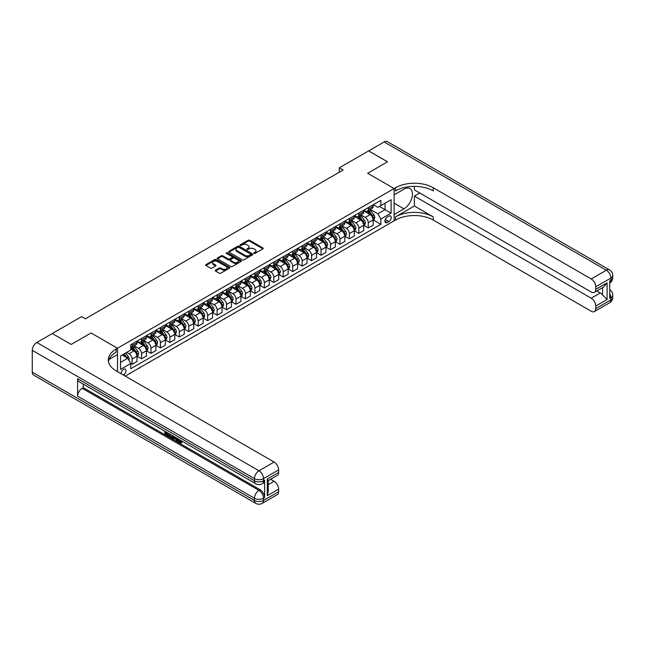 <?xml version="1.0" encoding="UTF-8"?>
<svg xmlns="http://www.w3.org/2000/svg" width="645" height="645" viewBox="0 0 645 645"><rect width="100%" height="100%" fill="white"/><g stroke="black" fill="none" stroke-linecap="round" stroke-linejoin="round"><path stroke-width="0.97" d="M254.017 253.396A0.734 0.427 0 0 0 255.057 253.396L262.934 248.841A1.048 0.605 0 0 0 263.241 248.414A1.048 0.605 0 0 0 262.934 247.986L249.583 240.279A1.048 0.605 0 0 0 248.099 240.279L240.214 244.826A0.734 0.427 0 0 0 241.254 245.431L242.278 244.842A3.354 1.935 0 0 1 247.027 244.842L248.14 245.479A3.354 1.935 0 0 1 249.123 246.85A3.354 1.935 0 0 1 248.14 248.22L247.116 248.817A0.734 0.427 0 0 0 248.156 249.413L249.172 248.825A3.354 1.935 0 0 1 253.92 248.825L255.033 249.47A3.354 1.935 0 0 1 256.017 250.841A3.354 1.935 0 0 1 255.033 252.211L254.017 252.8A0.734 0.427 0 0 0 254.017 253.396L254.017 252.8M123.308 374.987A3.419 1.975 120 0 0 123.55 374.858A3.419 1.975 120 0 0 125.783 371.851A3.419 1.975 120 0 0 125.259 369.109A3.419 1.975 120 0 0 123.55 369.279A3.419 1.975 120 0 0 121.139 373.737M215.535 270.174A1.048 0.605 0 0 0 215.228 270.602A1.048 0.605 0 0 0 215.535 271.029L219.276 273.198A1.048 0.605 0 0 0 220.759 273.198L229.515 268.143A1.048 0.605 0 0 0 229.822 267.715A1.048 0.605 0 0 0 229.515 267.28L216.164 259.572A1.048 0.605 0 0 0 214.68 259.572L205.924 264.627A1.048 0.605 0 0 0 205.618 265.055A1.048 0.605 0 0 0 205.924 265.482L210.447 268.094A1.048 0.605 0 0 0 211.931 268.094L215.68 265.933A1.048 0.605 0 0 0 215.986 265.506A1.048 0.605 0 0 0 215.68 265.079L213.439 263.781A2.806 1.621 0 0 1 212.616 262.636A2.806 1.621 0 0 1 214.35 261.136A2.806 1.621 0 0 1 217.405 261.491L226.193 266.562A2.806 1.621 0 0 1 227.016 267.715A2.806 1.621 0 0 1 225.282 269.207A2.806 1.621 0 0 1 222.227 268.86L220.759 268.014A1.048 0.605 0 0 0 219.276 268.014L215.535 270.174L215.535 271.029L219.276 268.884L219.276 268.014M32.25 372.157L254.444 500.439A6.41 3.701 120 0 0 255.775 503.374L33.58 375.092A6.41 3.701 -60 0 1 32.25 372.157L32.25 350.34A6.41 3.701 -60 0 1 36.781 342.487L52.277 333.538L71.176 344.446L91.05 332.973L71.208 344.43L52.318 333.562M52.318 333.521L81.601 316.606L85.382 318.791L343.1 169.998L339.318 167.813L368.609 150.906L387.5 161.814L367.666 173.271L394.119 188.542L117.503 348.244L91.05 332.973L117.503 348.244L116.14 349.026A26.719 15.424 0 0 0 108.312 359.934A26.719 15.424 0 0 0 116.14 370.843L274.101 462.046A6.41 3.701 60 0 1 278.632 469.899L263.515 478.622L263.515 480.807L264.652 480.154A6.41 3.701 60 0 1 263.321 483.089L262.192 483.742A6.41 3.701 -120 0 0 263.515 480.807A6.41 3.701 0 0 1 254.444 480.807L254.444 478.622L32.25 350.34M242.351 259.87A1.048 0.605 0 0 0 243.834 259.87L252.59 254.823A1.048 0.605 0 0 0 252.896 254.388A1.048 0.605 0 0 0 252.59 253.961L239.231 246.253A1.048 0.605 0 0 0 237.747 246.253L228.999 251.308A1.048 0.605 0 0 0 228.693 251.735A1.048 0.605 0 0 0 228.999 252.163L242.351 259.87M226.734 253.558A0.734 0.427 0 0 1 227.475 253.654L227.475 252.784L241.053 260.62A1.048 0.605 0 0 1 241.359 261.048A1.048 0.605 0 0 1 241.053 261.483L232.297 266.53A1.048 0.605 0 0 1 230.813 266.53L217.462 258.822L217.462 257.968A1.048 0.605 0 0 0 217.155 258.395A1.048 0.605 0 0 0 217.462 258.822M217.462 257.968L221.211 255.807A1.048 0.605 0 0 1 222.694 255.807L228.104 258.935A1.048 0.605 0 0 0 229.588 258.935L232.079 257.5A1.048 0.605 0 0 0 232.385 257.065A1.048 0.605 0 0 0 232.079 256.637L226.435 253.388A0.734 0.427 0 0 1 227.475 252.784M388.903 216.164L387.234 217.123A3.314 1.911 120 0 0 385.073 220.042A3.314 1.911 120 0 0 385.581 222.694A3.314 1.911 120 0 0 387.234 222.533L388.903 221.574A3.314 1.911 120 0 0 391.064 218.655A3.314 1.911 120 0 0 390.556 216.002A3.314 1.911 120 0 0 388.903 216.164M117.503 371.633L117.503 348.244L117.503 354.573L109.07 359.442M125.211 376.083L395.474 220.05A26.719 15.424 180 0 1 433.263 220.05L591.223 311.245A6.41 3.701 -120 0 0 594.432 311.559A6.41 3.701 -120 0 0 595.754 308.624L610.871 299.901L610.871 297.716L609.735 298.369L609.735 280.914L610.871 280.261L610.871 278.084L595.754 286.807L595.754 289.379L607.09 282.833L607.09 299.506L602.559 294.967L602.559 287.622M368.642 150.89L387.54 161.798L367.666 173.271L394.119 188.542L394.119 220.832L394.119 214.503L403.939 208.835A12.021 6.942 120 0 0 411.792 198.241A12.021 6.942 120 0 0 409.954 188.598A12.021 6.942 120 0 0 403.939 189.195L394.119 194.871L394.119 188.542L395.474 187.76A26.719 15.424 180 0 1 433.263 187.76L591.223 278.954L606.34 270.223L384.138 141.94L368.642 150.93M373.294 204.707L377.865 207.351L380.889 205.602L380.889 200.321L130.725 344.753L130.725 350.033L120.526 355.927L120.526 369.367L130.725 363.474L130.725 368.755L380.889 224.323L380.889 219.042L377.865 213.809L370.351 209.472M380.889 205.602L391.096 199.716L391.096 213.156L380.889 219.042M339.318 167.813L339.318 172.183M379.454 206.432L385.049 209.665L385.049 203.207L391.096 199.716M377.865 213.809L385.049 209.665L391.096 213.156M120.526 362.385L127.702 358.233L122.115 355.008M130.725 363.514L132.088 364.304L132.088 359.023A4.273 2.467 -120 0 0 129.065 353.783L126.646 352.388M132.088 364.304L136.998 361.466L136.998 356.185A4.273 2.467 -120 0 0 133.975 350.953L130.725 349.074M137.111 356.298L141.537 358.846L141.537 353.565A4.273 2.467 -120 0 0 138.514 348.332L134.168 345.825M141.537 358.846L146.447 356.008L146.447 350.735A4.273 2.467 -120 0 0 143.424 345.494L136.998 341.786M146.56 350.84L150.978 353.396L150.978 348.115A4.273 2.467 -120 0 0 147.963 342.874L143.617 340.375M150.978 353.396L155.897 350.558L155.897 345.277A4.273 2.467 -120 0 0 152.873 340.044L146.447 336.335M156.009 345.389L160.428 347.937L160.428 342.656A4.273 2.467 -120 0 0 157.404 337.424L153.067 334.916M160.428 347.937L165.346 345.099L165.346 339.826A4.273 2.467 -120 0 0 162.322 334.586L155.897 330.877M165.459 339.931L169.877 342.487L169.877 337.206A4.273 2.467 -120 0 0 166.853 331.965L162.516 329.466M169.877 342.487L174.787 339.649L174.787 334.368A4.273 2.467 -120 0 0 171.763 329.135L165.346 325.427M174.9 334.481L179.326 337.029L179.326 331.748A4.273 2.467 -120 0 0 176.303 326.515L171.957 324.008M179.326 337.029L184.236 334.191L184.236 328.918A4.273 2.467 -120 0 0 181.213 323.677L174.787 319.968M184.349 329.023L188.767 331.578L188.767 326.297A4.273 2.467 -120 0 0 185.752 321.057L181.406 318.557M188.767 331.578L193.685 328.74L193.685 323.459A4.273 2.467 -120 0 0 190.662 318.227L184.236 314.518M193.798 323.572L198.217 326.12L198.217 320.839A4.273 2.467 -120 0 0 195.193 315.607L190.856 313.099M198.217 326.12L203.135 323.282L203.135 318.009A4.273 2.467 -120 0 0 200.111 312.769L193.685 309.06M203.248 318.114L207.666 320.67L207.666 315.389A4.273 2.467 -120 0 0 204.642 310.148L200.305 307.649M207.666 320.67L212.576 317.832L212.576 312.551A4.273 2.467 -120 0 0 209.552 307.318L203.135 303.61M212.689 312.664L217.115 315.212L217.115 309.931A4.273 2.467 -120 0 0 214.092 304.698L209.746 302.191M217.115 315.212L222.025 312.373L222.025 307.101A4.273 2.467 -120 0 0 219.002 301.86L212.576 298.151M222.138 307.205L226.556 309.761L226.556 304.48A4.273 2.467 -120 0 0 223.533 299.24L219.195 296.74M226.556 309.761L231.474 306.923L231.474 301.642A4.273 2.467 -120 0 0 228.451 296.41L222.025 292.701M231.587 301.755L236.006 304.303L236.006 299.022A4.273 2.467 -120 0 0 232.982 293.789L228.644 291.282M236.006 304.303L240.924 301.465L240.924 296.192A4.273 2.467 -120 0 0 237.9 290.951L231.474 287.243M241.036 296.297L245.455 298.853L245.455 293.572A4.273 2.467 -120 0 0 242.431 288.331L238.094 285.832M245.455 298.853L250.365 296.015L250.365 290.734A4.273 2.467 -120 0 0 247.341 285.501L240.924 281.792M250.478 290.847L254.904 293.394L254.904 288.113A4.273 2.467 -120 0 0 251.881 282.881L247.535 280.373M254.904 293.394L259.814 290.556L259.814 285.284A4.273 2.467 -120 0 0 256.791 280.043L250.365 276.334M259.927 285.388L264.345 287.944L264.345 282.663A4.273 2.467 -120 0 0 261.322 277.423L256.984 274.923M264.345 287.944L269.263 285.106L269.263 279.825A4.273 2.467 -120 0 0 266.24 274.593L259.814 270.884M269.376 279.938L273.794 282.486L273.794 277.205A4.273 2.467 -120 0 0 270.771 271.972L266.433 269.465M273.794 282.486L278.704 279.648L278.704 274.375A4.273 2.467 -120 0 0 275.689 269.134L269.263 265.426M278.825 274.48L283.244 277.036L283.244 271.755A4.273 2.467 -120 0 0 280.22 266.514L275.883 264.015M283.244 277.036L288.154 274.198L288.154 268.917A4.273 2.467 -120 0 0 285.13 263.684L278.704 259.975M288.267 269.029L292.693 271.577L292.693 266.296A4.273 2.467 -120 0 0 289.669 261.064L285.324 258.556M292.693 271.577L297.603 268.739L297.603 263.466A4.273 2.467 -120 0 0 294.58 258.226L288.154 254.517M297.716 263.571L302.134 266.127L302.134 260.846A4.273 2.467 -120 0 0 299.111 255.605L294.773 253.106M302.134 266.127L307.052 263.289L307.052 258.008A4.273 2.467 -120 0 0 304.029 252.775L297.603 249.067M307.165 258.121L311.583 260.669L311.583 255.388A4.273 2.467 -120 0 0 308.56 250.155L304.222 247.648M311.583 260.669L316.493 257.831L316.493 252.558A4.273 2.467 -120 0 0 313.478 247.317L307.052 243.608M316.614 252.663L321.033 255.218L321.033 249.938A4.273 2.467 -120 0 0 318.009 244.697L313.672 242.197M321.033 255.218L325.943 252.38L325.943 247.1A4.273 2.467 -120 0 0 322.919 241.867L316.493 238.158M326.056 247.212L330.482 249.76L330.482 244.479A4.273 2.467 -120 0 0 327.458 239.247L323.113 236.739M330.482 249.76L335.392 246.922L335.392 241.649A4.273 2.467 -120 0 0 332.369 236.409L325.943 232.7M335.505 241.754L339.923 244.31L339.923 239.029A4.273 2.467 -120 0 0 336.9 233.788L332.562 231.289M339.923 244.31L344.841 241.472L344.841 236.191A4.273 2.467 -120 0 0 341.818 230.958L335.392 227.25M344.954 236.304L349.372 238.852L349.372 233.571A4.273 2.467 -120 0 0 346.349 228.338L342.011 225.831M349.372 238.852L354.282 236.014L354.282 230.741A4.273 2.467 -120 0 0 351.259 225.5L344.841 221.791M354.395 230.845L358.822 233.401L358.822 228.12A4.273 2.467 -120 0 0 355.798 222.88L351.461 220.38M358.822 233.401L363.732 230.563L363.732 225.282A4.273 2.467 -120 0 0 360.708 220.05L354.282 216.341M363.844 225.395L368.271 227.943L368.271 222.662A4.273 2.467 -120 0 0 365.247 217.43L360.902 214.922M368.271 227.943L373.181 225.105L373.181 219.832A4.273 2.467 -120 0 0 370.157 214.592L363.732 210.883M363.844 210.165L365.247 210.971A4.273 2.467 -120 0 0 367.384 211.181A4.273 2.467 -120 0 0 368.271 209.222L368.271 207.609M354.395 215.615L355.798 216.422A4.273 2.467 -120 0 0 357.935 216.639A4.273 2.467 -120 0 0 358.822 214.68L358.822 213.068M344.954 221.074L346.349 221.88A4.273 2.467 -120 0 0 348.485 222.09A4.273 2.467 -120 0 0 349.372 220.13L349.372 218.518M335.505 226.524L336.9 227.33A4.273 2.467 -120 0 0 339.044 227.548A4.273 2.467 -120 0 0 339.923 225.589L339.923 223.976M326.056 231.982L327.458 232.789A4.273 2.467 -120 0 0 329.595 232.998A4.273 2.467 -120 0 0 330.482 231.039L330.482 229.427M316.614 237.433L318.009 238.239A4.273 2.467 -120 0 0 320.146 238.457A4.273 2.467 -120 0 0 321.033 236.497L321.033 234.885M307.165 242.891L308.56 243.697A4.273 2.467 -120 0 0 310.697 243.907A4.273 2.467 -120 0 0 311.583 241.948L311.583 240.335M297.716 248.341L299.111 249.147A4.273 2.467 -120 0 0 301.255 249.365A4.273 2.467 -120 0 0 302.134 247.406L302.134 245.793M288.267 253.799L289.669 254.606A4.273 2.467 -120 0 0 291.806 254.815A4.273 2.467 -120 0 0 292.693 252.856L292.693 251.244M278.825 259.25L280.22 260.056A4.273 2.467 -120 0 0 282.357 260.274A4.273 2.467 -120 0 0 283.244 258.314L283.244 256.702M269.376 264.708L270.771 265.514A4.273 2.467 -120 0 0 272.908 265.724A4.273 2.467 -120 0 0 273.794 263.765L273.794 262.152M259.927 270.158L261.322 270.964A4.273 2.467 -120 0 0 263.466 271.182A4.273 2.467 -120 0 0 264.345 269.223L264.345 267.611M250.478 275.617L251.881 276.423A4.273 2.467 -120 0 0 254.017 276.632A4.273 2.467 -120 0 0 254.904 274.673L254.904 273.061M241.036 281.067L242.431 281.873A4.273 2.467 -120 0 0 244.568 282.091A4.273 2.467 -120 0 0 245.455 280.132L245.455 278.519M231.587 286.525L232.982 287.331A4.273 2.467 -120 0 0 235.119 287.541A4.273 2.467 -120 0 0 236.006 285.582L236.006 283.969M222.138 291.975L223.533 292.782A4.273 2.467 -120 0 0 225.677 292.999A4.273 2.467 -120 0 0 226.556 291.04L226.556 289.428M212.689 297.434L214.092 298.24A4.273 2.467 -120 0 0 216.228 298.45A4.273 2.467 -120 0 0 217.115 296.49L217.115 294.878M203.248 302.884L204.642 303.69A4.273 2.467 -120 0 0 206.779 303.908A4.273 2.467 -120 0 0 207.666 301.949L207.666 300.336M193.798 308.342L195.193 309.149A4.273 2.467 -120 0 0 197.33 309.358A4.273 2.467 -120 0 0 198.217 307.399L198.217 305.786M184.349 313.793L185.752 314.599A4.273 2.467 -120 0 0 187.888 314.816A4.273 2.467 -120 0 0 188.767 312.857L188.767 311.245M174.9 319.251L176.303 320.057A4.273 2.467 -120 0 0 178.439 320.267A4.273 2.467 -120 0 0 179.326 318.308L179.326 316.695M165.459 324.701L166.853 325.507A4.273 2.467 -120 0 0 168.99 325.725A4.273 2.467 -120 0 0 169.877 323.766L169.877 322.153M156.009 330.159L157.404 330.966A4.273 2.467 -120 0 0 159.541 331.175A4.273 2.467 -120 0 0 160.428 329.216L160.428 327.604M146.56 335.61L147.963 336.416A4.273 2.467 -120 0 0 150.1 336.634A4.273 2.467 -120 0 0 150.978 334.674L150.978 333.062M137.111 341.068L138.514 341.874A4.273 2.467 -120 0 0 140.65 342.084A4.273 2.467 -120 0 0 141.537 340.125L141.537 338.512M373.294 219.937L380.889 224.323M367.384 211.181L372.294 208.343A4.273 2.467 -120 0 0 373.181 206.392L373.181 204.771M357.935 216.639L362.845 213.801A4.273 2.467 -120 0 0 363.732 211.842L363.732 210.23M348.485 222.09L353.404 219.252A4.273 2.467 -120 0 0 354.282 217.3L354.282 215.68M339.044 227.548L343.954 224.71A4.273 2.467 -120 0 0 344.841 222.751L344.841 221.138M329.595 232.998L334.505 230.16A4.273 2.467 -120 0 0 335.392 228.209L335.392 226.589M320.146 238.457L325.056 235.619A4.273 2.467 -120 0 0 325.943 233.659L325.943 232.047M310.697 243.907L315.615 241.069A4.273 2.467 -120 0 0 316.493 239.118L316.493 237.497M301.255 249.365L306.165 246.527A4.273 2.467 -120 0 0 307.052 244.568L307.052 242.955M291.806 254.815L296.716 251.977A4.273 2.467 -120 0 0 297.603 250.026L297.603 248.406M282.357 260.274L287.267 257.436A4.273 2.467 -120 0 0 288.154 255.476L288.154 253.864M272.908 265.724L277.826 262.886A4.273 2.467 -120 0 0 278.704 260.935L278.704 259.314M263.466 271.182L268.376 268.344A4.273 2.467 -120 0 0 269.263 266.385L269.263 264.772M254.017 276.632L258.927 273.794A4.273 2.467 -120 0 0 259.814 271.843L259.814 270.223M244.568 282.091L249.478 279.253A4.273 2.467 -120 0 0 250.365 277.294L250.365 275.681M235.119 287.541L240.037 284.703A4.273 2.467 -120 0 0 240.924 282.752L240.924 281.131M225.677 292.999L230.588 290.161A4.273 2.467 -120 0 0 231.474 288.202L231.474 286.59M216.228 298.45L221.138 295.612A4.273 2.467 -120 0 0 222.025 293.66L222.025 292.04M206.779 303.908L211.689 301.07A4.273 2.467 -120 0 0 212.576 299.111L212.576 297.498M197.33 309.358L202.248 306.52A4.273 2.467 -120 0 0 203.135 304.569L203.135 302.948M187.888 314.816L192.799 311.978A4.273 2.467 -120 0 0 193.685 310.019L193.685 308.407M178.439 320.267L183.349 317.429A4.273 2.467 -120 0 0 184.236 315.478L184.236 313.857M168.99 325.725L173.9 322.887A4.273 2.467 -120 0 0 174.787 320.928L174.787 319.315M159.541 331.175L164.459 328.337A4.273 2.467 -120 0 0 165.346 326.386L165.346 324.766M150.1 336.634L155.01 333.796A4.273 2.467 -120 0 0 155.897 331.836L155.897 330.224M140.65 342.084L145.56 339.246A4.273 2.467 -120 0 0 146.447 337.295L146.447 335.674M130.725 347.711A4.273 2.467 -120 0 0 131.201 347.542L136.111 344.704A4.273 2.467 -120 0 0 136.998 342.745L136.998 341.132M131.201 347.542A4.273 2.467 -120 0 0 132.088 345.583L132.088 343.97M127.702 358.233L130.725 363.474M254.307 253.501L255.033 253.082A3.354 1.935 0 0 0 256.017 251.711L256.017 250.841M249.123 246.85L249.123 247.728A3.354 1.935 0 0 1 248.14 249.099L247.414 249.518M262.934 247.986L262.934 248.841L249.583 241.149A1.048 0.605 0 0 0 248.099 241.149L240.512 245.535M252.574 254.831L239.231 247.124A1.048 0.605 0 0 0 237.747 247.124L229.007 252.171L228.999 251.308M250.736 254.694A0.734 0.427 0 0 0 250.736 254.09L239.013 247.325A0.734 0.427 0 0 0 237.973 247.325L236.9 247.946A3.354 1.935 0 0 0 235.917 249.317A3.354 1.935 0 0 0 236.9 250.687L244.906 255.315A3.354 1.935 0 0 0 249.655 255.315L250.736 254.694L250.736 255.565A0.734 0.427 0 0 0 250.945 255.267L250.945 254.388M235.917 249.317L235.917 250.187A3.354 1.935 0 0 0 236.9 251.558L236.9 250.687M250.736 255.565L249.655 256.186A3.354 1.935 0 0 1 244.906 256.186L236.9 251.558M217.478 258.83L221.211 256.678L221.211 255.807M232.385 257.065L232.385 257.944A1.048 0.605 0 0 1 232.079 258.371L229.588 259.806A1.048 0.605 0 0 1 228.104 259.806L222.694 256.678A1.048 0.605 0 0 0 221.211 256.678M227.475 253.654L241.036 261.491M233.724 262.176A2.806 1.621 0 0 0 236.788 262.523A2.806 1.621 0 0 0 238.521 261.031A2.806 1.621 0 0 0 237.699 259.887L234.595 258.097A1.048 0.605 0 0 0 233.111 258.097L230.628 259.532A1.048 0.605 0 0 0 230.321 259.959A1.048 0.605 0 0 0 230.628 260.387L233.724 262.176L233.724 263.047A2.806 1.621 0 0 0 236.788 263.402A2.806 1.621 0 0 0 238.521 261.902L238.521 261.031M230.321 259.959L230.321 260.83A1.048 0.605 0 0 0 230.628 261.257L230.628 260.387M233.724 263.047L230.628 261.257M227.016 267.715L227.016 268.586A2.806 1.621 0 0 1 225.282 270.078A2.806 1.621 0 0 1 222.227 269.731L220.759 268.884A1.048 0.605 0 0 0 219.276 268.884M212.616 262.636L212.616 263.507A2.806 1.621 0 0 0 213.439 264.652L213.439 263.781M215.68 265.079L215.68 265.933L213.439 264.652M229.515 267.28L229.515 268.143L216.164 260.443A1.048 0.605 0 0 0 214.68 260.443L205.94 265.49M373.181 220.001L374.084 219.477L374.842 217.3A2.83 1.637 -120 0 0 373.939 214.882L370.851 210.762A8.175 4.725 -120 0 0 369.956 209.698M366.884 212.705A8.175 4.725 -120 0 0 365.215 210.955M372.407 217.946L373.31 217.421A2.83 1.637 -120 0 0 372.504 215.712L369.416 211.592A8.175 4.725 -120 0 0 368.521 210.528M367.763 210.963A6.789 3.918 60 0 1 368.875 212.229L371.488 215.72M367.618 211.044A8.175 4.725 60 0 1 368.505 212.116L370.561 214.858M330.53 257.54L328.361 258.798M328.74 258.572L328.74 259.016M363.732 225.46L364.643 224.936L365.392 222.751A2.83 1.637 -120 0 0 364.49 220.34L361.402 216.22A8.175 4.725 -120 0 0 360.515 215.148M357.443 218.155A8.175 4.725 -120 0 0 355.766 216.406M362.958 223.396L363.869 222.872A2.83 1.637 -120 0 0 363.054 221.171L359.966 217.051A8.175 4.725 -120 0 0 359.072 215.978M358.314 216.414A6.789 3.918 60 0 1 359.426 217.688L362.038 221.171M358.168 216.502A8.175 4.725 60 0 1 359.063 217.567L361.111 220.308M321.081 262.999L318.912 264.248M319.291 264.031L319.291 264.466M354.282 230.91L355.193 230.386L355.951 228.209A2.83 1.637 -120 0 0 355.048 225.798L351.96 221.67A8.175 4.725 -120 0 0 351.065 220.606M347.994 223.613A8.175 4.725 -120 0 0 346.317 221.864M353.508 228.854L354.419 228.33A2.83 1.637 -120 0 0 353.605 226.621L350.517 222.501A8.175 4.725 -120 0 0 349.63 221.437M348.864 221.872A6.789 3.918 60 0 1 349.985 223.138L352.597 226.629M348.719 221.953A8.175 4.725 60 0 1 349.614 223.025L351.67 225.766M311.632 268.449L309.471 269.707M309.85 269.481L309.85 269.924M344.841 236.368L345.744 235.844L346.502 233.659A2.83 1.637 -120 0 0 345.599 231.249L342.511 227.129A8.175 4.725 -120 0 0 341.616 226.056M338.544 229.064A8.175 4.725 -120 0 0 336.875 227.314M344.067 234.304L344.97 233.78A2.83 1.637 -120 0 0 344.164 232.079L341.076 227.959A8.175 4.725 -120 0 0 340.181 226.887M339.423 227.33A6.789 3.918 60 0 1 340.536 228.596L343.148 232.079M339.278 227.411A8.175 4.725 60 0 1 340.165 228.475L342.221 231.216M302.191 273.907L300.022 275.157M300.401 274.939L300.401 275.375M335.392 241.819L336.295 241.294L337.053 239.118A2.83 1.637 -120 0 0 336.15 236.707L333.062 232.579A8.175 4.725 -120 0 0 332.167 231.515M329.095 234.522A8.175 4.725 -120 0 0 327.426 232.772M334.618 239.763L335.521 239.239A2.83 1.637 -120 0 0 334.715 237.529L331.627 233.409A8.175 4.725 -120 0 0 330.732 232.345M329.974 232.781A6.789 3.918 60 0 1 331.087 234.046L333.699 237.537M329.829 232.861A8.175 4.725 60 0 1 330.716 233.933L332.772 236.675M292.741 279.358L290.572 280.615M290.951 280.39L290.951 280.833M414.372 205.997L395.474 216.905A26.719 15.424 180 0 1 433.263 216.905L414.372 205.997L414.372 196.088L419.734 192.992M414.372 186.381L414.372 189.896L591.223 292A6.41 3.701 -120 0 0 594.432 292.314A6.41 3.701 -120 0 0 595.754 289.379M607.09 299.506L595.754 306.053L595.754 308.624M595.754 306.053A6.41 3.701 -120 0 0 591.223 298.2L600.293 292.959A6.41 3.701 60 0 1 602.559 294.967M414.372 196.088L591.223 298.2M384.138 141.94A6.41 3.701 -60 0 1 387.347 141.626L609.541 269.908A6.41 3.701 120 0 0 606.34 270.223A6.41 3.701 60 0 1 610.871 278.084A6.41 3.701 180 0 0 612.75 275.463A6.41 6.41 0 0 0 609.541 269.908M595.754 286.807A6.41 3.701 -120 0 0 591.223 278.954M596.802 290.943L600.293 292.959M395.474 187.76L395.474 190.896A26.719 15.424 180 0 1 433.263 190.896L433.263 187.76M594.432 292.314L603.704 286.961L607.09 282.833M178.697 439.213L180.624 442.325M178.149 438.923L179.495 442.494L181.374 441.567L182.011 442.107L180.874 443.3L179.552 443.131L177.504 438.552M174.456 438.511L173.553 439.6L172.876 439.213L174.021 436.544M176.899 438.205L177.802 441.357L177.198 441.704L176.52 441.309L176.004 439.406L174.069 438.286L173.553 439.6M166.023 432.835L166.023 433.948L168.7 435.496L168.7 436.101L168.095 436.447L164.781 434.537L164.781 431.207M168.41 433.295L167.805 433.859L165.418 432.489L165.418 434.295L166.023 433.948M77.593 378.704L254.444 480.807A6.41 3.701 120 0 0 255.775 483.742L78.924 381.638A6.41 3.701 -60 0 1 77.593 378.704L77.593 396.151A6.41 3.701 -60 0 1 82.133 388.298L83.261 387.645L260.112 489.749A6.41 3.701 60 0 1 264.652 497.601L264.652 480.154M83.261 387.645L83.261 384.146M173.287 436.117L172.667 437.834L170.586 437.891L168.966 436.947L168.966 433.617M267.296 479.017L268.239 480.436L268.231 491.651L267.296 495.683L267.296 479.017L278.632 472.471L278.632 469.899M278.632 472.471A6.41 3.701 60 0 1 277.302 475.405L268.231 480.646M270.61 479.275L274.101 481.283A6.41 3.701 60 0 1 278.632 489.136L267.296 495.683M264.652 497.601L263.515 498.262L263.515 500.439L278.632 491.716L278.632 489.136M278.632 491.716A6.41 3.701 60 0 1 277.302 494.651L262.192 503.374A6.41 3.701 -120 0 0 263.515 500.439A6.41 3.701 0 0 1 254.444 500.439L254.444 498.262L77.593 396.151M116.14 349.026L116.14 352.17A26.719 15.424 0 0 0 108.457 361.506M165.418 434.295L168.095 435.843L168.7 435.496M168.095 435.843L168.095 436.447M165.418 431.57L168.071 433.101M167.805 433.255L167.805 433.859M172.634 435.738L172.062 438.181M169.603 433.988L169.603 436.713L171.61 437.503L171.997 435.375M172.683 436.447L173.279 436.109M170.207 434.335L170.207 436.367L172.215 437.157M169.603 436.713L170.207 436.367M170.538 437.254L171.143 436.907M176.053 437.713L177.198 441.704M174.626 436.891L174.263 437.794L175.811 438.689L175.456 437.366M175.005 437.108L175.593 437.858M174.263 437.794L174.868 437.447M179.495 442.494L180.1 442.139M180.374 442.599L180.769 441.914L181.406 442.454L182.011 442.107M178.093 439.559L178.673 439.221M181.406 442.454L180.874 443.3M325.943 247.277L326.854 246.753L327.604 244.568A2.83 1.637 -120 0 0 326.701 242.157L323.613 238.037A8.175 4.725 -120 0 0 322.726 236.965M319.654 239.972A8.175 4.725 -120 0 0 317.977 238.223M325.169 245.213L326.08 244.689A2.83 1.637 -120 0 0 325.265 242.988L322.178 238.868A8.175 4.725 -120 0 0 321.291 237.795M320.525 238.239A6.789 3.918 60 0 1 321.637 239.505L324.25 242.988M320.38 238.319A8.175 4.725 60 0 1 321.275 239.384L323.322 242.125M283.292 284.816L281.123 286.066M281.502 285.848L281.502 286.283M316.493 252.727L317.405 252.203L318.162 250.026A2.83 1.637 -120 0 0 317.259 247.615L314.171 243.488A8.175 4.725 -120 0 0 313.276 242.423M310.205 245.431A8.175 4.725 -120 0 0 308.528 243.681M315.728 250.671L316.631 250.147A2.83 1.637 -120 0 0 315.816 248.438L312.728 244.318A8.175 4.725 -120 0 0 311.841 243.254M311.075 243.689A6.789 3.918 60 0 1 312.196 244.955L314.808 248.446M310.93 243.77A8.175 4.725 60 0 1 311.825 244.842L313.881 247.583M273.843 290.266L271.682 291.524M272.061 291.298L272.061 291.742M307.052 258.185L307.955 257.661L308.713 255.476A2.83 1.637 -120 0 0 307.81 253.066L304.722 248.946A8.175 4.725 -120 0 0 303.827 247.874M300.755 250.881A8.175 4.725 -120 0 0 299.087 249.131M306.278 256.121L307.181 255.597A2.83 1.637 -120 0 0 306.375 253.896L303.287 249.776A8.175 4.725 -120 0 0 302.392 248.704M301.634 249.147A6.789 3.918 60 0 1 302.747 250.413L305.359 253.896M301.489 249.228A8.175 4.725 60 0 1 302.376 250.292L304.432 253.033M264.402 295.724L262.233 296.974M262.612 296.756L262.612 297.192M297.603 263.636L298.506 263.112L299.264 260.935A2.83 1.637 -120 0 0 298.361 258.524L295.273 254.396A8.175 4.725 -120 0 0 294.378 253.332M291.306 256.339A8.175 4.725 -120 0 0 289.637 254.59M296.829 261.58L297.74 261.056A2.83 1.637 -120 0 0 296.926 259.346L293.838 255.227A8.175 4.725 -120 0 0 292.943 254.162M292.185 254.598A6.789 3.918 60 0 1 293.298 255.863L295.91 259.355M292.04 254.678A8.175 4.725 60 0 1 292.927 255.751L294.983 258.492M254.952 301.175L252.784 302.432M253.162 302.207L253.162 302.65M288.154 269.094L289.065 268.57L289.815 266.385A2.83 1.637 -120 0 0 288.912 263.974L285.824 259.854A8.175 4.725 -120 0 0 284.937 258.782M281.865 261.789A8.175 4.725 -120 0 0 280.188 260.04M287.38 267.03L288.291 266.506A2.83 1.637 -120 0 0 287.476 264.805L284.389 260.685A8.175 4.725 -120 0 0 283.502 259.613M282.736 260.056A6.789 3.918 60 0 1 283.848 261.322L286.461 264.805M282.591 260.137A8.175 4.725 60 0 1 283.486 261.201L285.533 263.942M245.503 306.633L243.334 307.883M243.713 307.665L243.713 308.1M278.704 274.544L279.616 274.02L280.373 271.843A2.83 1.637 -120 0 0 279.47 269.433L276.382 265.305A8.175 4.725 -120 0 0 275.488 264.24M272.416 267.248A8.175 4.725 -120 0 0 270.739 265.498M277.939 272.488L278.842 271.964A2.83 1.637 -120 0 0 278.027 270.255L274.939 266.135A8.175 4.725 -120 0 0 274.052 265.071M273.286 265.506A6.789 3.918 60 0 1 274.407 266.772L277.019 270.263M273.141 265.587A8.175 4.725 60 0 1 274.036 266.659L276.092 269.4M236.054 312.083L233.893 313.341M234.272 313.115L234.272 313.559M269.263 280.003L270.166 279.478L270.924 277.294A2.83 1.637 -120 0 0 270.021 274.883L266.933 270.763A8.175 4.725 -120 0 0 266.038 269.691M262.967 272.698A8.175 4.725 -120 0 0 261.298 270.948M268.489 277.939L269.392 277.414A2.83 1.637 -120 0 0 268.586 275.713L265.498 271.593A8.175 4.725 -120 0 0 264.603 270.521M263.845 270.964A6.789 3.918 60 0 1 264.958 272.23L267.57 275.713M263.7 271.045A8.175 4.725 60 0 1 264.587 272.109L266.643 274.851M226.613 317.542L224.444 318.791M224.823 318.574L224.823 319.009M259.814 285.453L260.717 284.929L261.475 282.752A2.83 1.637 -120 0 0 260.572 280.341L257.484 276.213A8.175 4.725 -120 0 0 256.589 275.149M253.517 278.156A8.175 4.725 -120 0 0 251.848 276.407M259.04 283.397L259.951 282.873A2.83 1.637 -120 0 0 259.137 281.164L256.049 277.044A8.175 4.725 -120 0 0 255.154 275.979M254.396 276.415A6.789 3.918 60 0 1 255.509 277.681L258.121 281.172M254.251 276.495A8.175 4.725 60 0 1 255.138 277.568L257.194 280.309M217.163 322.992L214.995 324.25M215.374 324.024L215.374 324.467M250.365 290.911L251.276 290.387L252.026 288.202A2.83 1.637 -120 0 0 251.123 285.791L248.035 281.672A8.175 4.725 -120 0 0 247.148 280.599M244.076 283.606A8.175 4.725 -120 0 0 242.399 281.857M249.591 288.847L250.502 288.323A2.83 1.637 -120 0 0 249.688 286.622L246.6 282.502A8.175 4.725 -120 0 0 245.713 281.43M244.947 281.873A6.789 3.918 60 0 1 246.059 283.139L248.672 286.622M244.802 281.954A8.175 4.725 60 0 1 245.697 283.018L247.744 285.759M207.714 328.45L205.545 329.7M205.924 329.482L205.924 329.918M240.924 296.361L241.827 295.837L242.584 293.66A2.83 1.637 -120 0 0 241.681 291.25L238.594 287.122A8.175 4.725 -120 0 0 237.699 286.058M234.627 289.065A8.175 4.725 -120 0 0 232.95 287.315M240.15 294.305L241.053 293.781A2.83 1.637 -120 0 0 240.238 292.072L237.15 287.952A8.175 4.725 -120 0 0 236.264 286.888M235.498 287.323A6.789 3.918 60 0 1 236.618 288.589L239.231 292.08M235.352 287.404A8.175 4.725 60 0 1 236.247 288.476L238.303 291.217M198.265 333.9L196.104 335.158M196.483 334.932L196.483 335.376M231.474 301.82L232.377 301.296L233.135 299.111A2.83 1.637 -120 0 0 232.232 296.7L229.144 292.58A8.175 4.725 -120 0 0 228.249 291.508M225.178 294.515A8.175 4.725 -120 0 0 223.509 292.766M230.7 299.756L231.603 299.232A2.83 1.637 -120 0 0 230.797 297.53L227.709 293.411A8.175 4.725 -120 0 0 226.814 292.338M226.056 292.782A6.789 3.918 60 0 1 227.169 294.047L229.781 297.53M225.911 292.862A8.175 4.725 60 0 1 226.798 293.927L228.854 296.668M188.824 339.359L186.655 340.608M187.034 340.391L187.034 340.826M222.025 307.27L222.928 306.746L223.686 304.569A2.83 1.637 -120 0 0 222.783 302.158L219.695 298.03A8.175 4.725 -120 0 0 218.8 296.966M215.728 299.973A8.175 4.725 -120 0 0 214.059 298.224M221.251 305.214L222.162 304.69A2.83 1.637 -120 0 0 221.348 302.981L218.26 298.861A8.175 4.725 -120 0 0 217.365 297.797M216.607 298.232A6.789 3.918 60 0 1 217.72 299.498L220.332 302.989M216.462 298.312A8.175 4.725 60 0 1 217.349 299.385L219.405 302.126M179.374 344.809L177.206 346.067M177.585 345.841L177.585 346.284M212.576 312.728L213.487 312.204L214.237 310.019A2.83 1.637 -120 0 0 213.334 307.609L210.246 303.489A8.175 4.725 -120 0 0 209.359 302.416M206.287 305.424A8.175 4.725 -120 0 0 204.61 303.674M211.802 310.664L212.713 310.14A2.83 1.637 -120 0 0 211.899 308.439L208.811 304.319A8.175 4.725 -120 0 0 207.924 303.247M207.158 303.69A6.789 3.918 60 0 1 208.27 304.956L210.891 308.439M207.013 303.771A8.175 4.725 60 0 1 207.908 304.835L209.956 307.576M169.925 350.267L167.756 351.517M168.135 351.299L168.135 351.735M203.135 318.178L204.038 317.654L204.796 315.478A2.83 1.637 -120 0 0 203.893 313.067L200.805 308.939A8.175 4.725 -120 0 0 199.91 307.875M196.838 310.882A8.175 4.725 -120 0 0 195.161 309.132M202.361 316.123L203.264 315.599A2.83 1.637 -120 0 0 202.449 313.889L199.361 309.769A8.175 4.725 -120 0 0 198.475 308.705M197.709 309.14A6.789 3.918 60 0 1 198.829 310.406L201.442 313.897M197.564 309.221A8.175 4.725 60 0 1 198.458 310.293L200.514 313.035M160.476 355.717L158.315 356.975M158.694 356.75L158.694 357.193M193.685 323.637L194.588 323.113L195.346 320.928A2.83 1.637 -120 0 0 194.443 318.517L191.355 314.397A8.175 4.725 -120 0 0 190.46 313.325M187.389 316.332A8.175 4.725 -120 0 0 185.72 314.583M192.911 321.573L193.814 321.049A2.83 1.637 -120 0 0 193.008 319.348L189.92 315.228A8.175 4.725 -120 0 0 189.025 314.155M188.267 314.599A6.789 3.918 60 0 1 189.38 315.865L191.992 319.348M188.122 314.679A8.175 4.725 60 0 1 189.009 315.744L191.065 318.485M151.035 361.176L148.866 362.425M149.245 362.208L149.245 362.643M184.236 329.087L185.147 328.563L185.897 326.386A2.83 1.637 -120 0 0 184.994 323.975L181.906 319.847A8.175 4.725 -120 0 0 181.011 318.783M177.947 321.791A8.175 4.725 -120 0 0 176.27 320.041M183.462 327.031L184.373 326.507A2.83 1.637 -120 0 0 183.559 324.798L180.471 320.678A8.175 4.725 -120 0 0 179.576 319.614M178.818 320.049A6.789 3.918 60 0 1 179.931 321.315L182.543 324.806M178.673 320.13A8.175 4.725 60 0 1 179.568 321.202L181.616 323.943M141.586 366.626L139.417 367.884M139.796 367.658L139.796 368.101M174.787 334.545L175.698 334.021L176.448 331.836A2.83 1.637 -120 0 0 175.545 329.426L172.457 325.306A8.175 4.725 -120 0 0 171.57 324.233M168.498 327.241A8.175 4.725 -120 0 0 166.821 325.491M174.013 332.481L174.924 331.957A2.83 1.637 -120 0 0 174.11 330.256L171.022 326.136A8.175 4.725 -120 0 0 170.135 325.064M169.369 325.507A6.789 3.918 60 0 1 170.482 326.773L173.102 330.256M169.224 325.588A8.175 4.725 60 0 1 170.119 326.652L172.167 329.393M132.136 372.084L129.968 373.334M130.346 373.116L130.346 373.552M165.346 339.996L166.249 339.472L167.007 337.295A2.83 1.637 -120 0 0 166.104 334.884L163.016 330.756A8.175 4.725 -120 0 0 162.121 329.692M159.049 332.699A8.175 4.725 -120 0 0 157.372 330.95M164.572 337.94L165.475 337.416A2.83 1.637 -120 0 0 164.669 335.706L161.573 331.586A8.175 4.725 -120 0 0 160.686 330.522M159.92 330.958A6.789 3.918 60 0 1 161.04 332.223L163.653 335.714M159.775 331.038A8.175 4.725 60 0 1 160.669 332.111L162.725 334.852M155.897 345.454L156.799 344.93L157.557 342.745A2.83 1.637 -120 0 0 156.654 340.334L153.566 336.214A8.175 4.725 -120 0 0 152.672 335.142M149.6 338.149A8.175 4.725 -120 0 0 147.931 336.4M155.123 343.39L156.026 342.866A2.83 1.637 -120 0 0 155.219 341.165L152.131 337.045A8.175 4.725 -120 0 0 151.236 335.972M150.478 336.416A6.789 3.918 60 0 1 151.591 337.682L154.203 341.165M150.333 336.497A8.175 4.725 60 0 1 151.22 337.569L153.276 340.302M146.447 350.904L147.358 350.38L148.108 348.203A2.83 1.637 -120 0 0 147.205 345.793L144.117 341.665A8.175 4.725 -120 0 0 143.222 340.6M140.159 343.608A8.175 4.725 -120 0 0 138.481 341.858M145.673 348.848L146.584 348.324A2.83 1.637 -120 0 0 145.77 346.615L142.682 342.495A8.175 4.725 -120 0 0 141.787 341.431M141.029 341.866A6.789 3.918 60 0 1 142.142 343.132L144.754 346.623M140.884 341.947A8.175 4.725 60 0 1 141.779 343.019L143.827 345.76M136.998 356.363L137.909 355.838L138.659 353.654A2.83 1.637 -120 0 0 137.756 351.243L134.668 347.123A8.175 4.725 -120 0 0 133.781 346.051M136.224 354.298L137.135 353.774A2.83 1.637 -120 0 0 136.321 352.073L133.233 347.953A8.175 4.725 -120 0 0 132.346 346.881M131.58 347.324A6.789 3.918 60 0 1 132.693 348.59L135.313 352.073M131.435 347.405A8.175 4.725 60 0 1 132.33 348.477L134.378 351.211M128.839 360.2L129.218 359.112A2.83 1.637 -120 0 0 128.315 356.701L125.557 353.017M127.13 357.911A2.83 1.637 -120 0 0 126.88 357.524L124.122 353.847M123.413 354.258L125.388 356.903M123.211 354.371L124.896 356.612M129.065 353.783L133.975 350.953M138.514 348.332L143.424 345.494M147.963 342.874L152.873 340.044M157.404 337.424L162.322 334.586M166.853 331.965L171.763 329.135M176.303 326.515L181.213 323.677M185.752 321.057L190.662 318.227M195.193 315.607L200.111 312.769M204.642 310.148L209.552 307.318M214.092 304.698L219.002 301.86M223.533 299.24L228.451 296.41M232.982 293.789L237.9 290.951M242.431 288.331L247.341 285.501M251.881 282.881L256.791 280.043M261.322 277.423L266.24 274.593M270.771 271.972L275.689 269.134M280.22 266.514L285.13 263.684M289.669 261.064L294.58 258.226M299.111 255.605L304.029 252.775M308.56 250.155L313.478 247.317M318.009 244.697L322.919 241.867M327.458 239.247L332.369 236.409M336.9 233.788L341.818 230.958M346.349 228.338L351.259 225.5M355.798 222.88L360.708 220.05M365.247 217.43L370.157 214.592M368.271 209.222L373.181 206.392M368.271 222.662L373.181 219.832M358.822 228.12L363.732 225.282M358.822 214.68L363.732 211.842M349.372 233.571L354.282 230.741M349.372 220.13L354.282 217.3M339.923 239.029L344.841 236.191M339.923 225.589L344.841 222.751M330.482 244.479L335.392 241.649M330.482 231.039L335.392 228.209M321.033 249.938L325.943 247.1M321.033 236.497L325.943 233.659M311.583 255.388L316.493 252.558M311.583 241.948L316.493 239.118M302.134 260.846L307.052 258.008M302.134 247.406L307.052 244.568M292.693 266.296L297.603 263.466M292.693 252.856L297.603 250.026M283.244 271.755L288.154 268.917M283.244 258.314L288.154 255.476M273.794 277.205L278.704 274.375M273.794 263.765L278.704 260.935M264.345 282.663L269.263 279.825M264.345 269.223L269.263 266.385M254.904 288.113L259.814 285.284M254.904 274.673L259.814 271.843M245.455 293.572L250.365 290.734M245.455 280.132L250.365 277.294M236.006 299.022L240.924 296.192M236.006 285.582L240.924 282.752M226.556 304.48L231.474 301.642M226.556 291.04L231.474 288.202M217.115 309.931L222.025 307.101M217.115 296.49L222.025 293.66M207.666 315.389L212.576 312.551M207.666 301.949L212.576 299.111M198.217 320.839L203.135 318.009M198.217 307.399L203.135 304.569M188.767 326.297L193.685 323.459M188.767 312.857L193.685 310.019M179.326 331.748L184.236 328.918M179.326 318.308L184.236 315.478M169.877 337.206L174.787 334.368M169.877 323.766L174.787 320.928M160.428 342.656L165.346 339.826M160.428 329.216L165.346 326.386M150.978 348.115L155.897 345.277M150.978 334.674L155.897 331.836M141.537 353.565L146.447 350.735M141.537 340.125L146.447 337.295M132.088 359.023L136.998 356.185M132.088 345.583L136.998 342.745M385.275 219.485L388.903 221.574M384.896 221.179L387.234 222.533M255.033 253.082L255.033 252.211M247.116 249.413L247.116 248.817M248.14 249.099L248.14 248.22M240.214 245.431L240.214 244.826M248.099 241.149L248.099 240.279M249.583 241.149L249.583 240.279M237.747 247.124L237.747 246.253M239.231 247.124L239.231 246.253M252.59 254.823L252.59 253.961M244.906 256.186L244.906 255.315M249.655 256.186L249.655 255.315M222.694 256.678L222.694 255.807M228.104 259.806L228.104 258.935M229.588 259.806L229.588 258.935M232.079 258.371L232.079 257.5M241.053 261.483L241.053 260.62M220.759 268.884L220.759 268.014M222.227 269.731L222.227 268.86M205.924 265.482L205.924 264.627M214.68 260.443L214.68 259.572M216.164 260.443L216.164 259.572M372.971 218.421L374.826 217.349M369.416 211.592L370.851 210.762M367.19 212.874L368.505 212.116M372.504 215.712L373.939 214.882M372.278 216.825L373.31 217.421M363.522 223.88L365.376 222.807M359.966 217.051L361.402 216.22M357.741 218.333L359.063 217.567M363.054 221.171L364.49 220.34M362.829 222.275L363.869 222.872M354.073 229.33L355.927 228.257M350.517 222.501L351.96 221.67M348.292 223.783L349.614 223.025M353.605 226.621L355.048 225.798M353.387 227.733L354.419 228.33M344.624 234.788L346.486 233.716M341.076 227.959L342.511 227.129M338.843 229.241L340.165 228.475M344.164 232.079L345.599 231.249M343.938 233.184L344.97 233.78M335.182 240.238L337.037 239.166M331.627 233.409L333.062 232.579M329.401 234.691L330.716 233.933M334.715 237.529L336.15 236.707M334.489 238.642L335.521 239.239M395.474 216.905L395.474 220.05M433.263 216.905L433.263 220.05M609.735 293.596A6.41 3.701 60 0 1 610.871 297.716A6.41 3.701 180 0 0 612.75 295.096A6.41 6.41 0 0 0 609.735 289.661M609.541 302.836A6.41 6.41 0 0 0 612.75 297.281A6.41 3.701 0 0 1 610.871 299.901A6.41 3.701 60 0 1 609.541 302.836L594.432 311.559M610.871 280.261A6.41 3.701 60 0 1 609.735 283.074A6.41 6.41 0 0 0 612.75 277.64A6.41 3.701 0 0 1 610.871 280.261M394.119 203.159L403.939 208.835M36.781 342.487L258.984 470.769L274.101 462.046M82.133 388.298L258.984 490.402L260.112 489.749M268.231 484.669L274.101 481.283M258.984 470.769A6.41 3.701 120 0 0 254.444 478.622A6.41 3.701 180 0 0 263.515 478.622A6.41 3.701 -120 0 0 258.984 470.769M258.984 490.402A6.41 3.701 120 0 0 254.444 498.262A6.41 3.701 180 0 0 263.515 498.262A6.41 3.701 -120 0 0 258.984 490.402M325.733 245.697L327.587 244.624M322.178 238.868L323.613 238.037M319.952 240.15L321.275 239.384M325.265 242.988L326.701 242.157M325.04 244.092L326.08 244.689M316.284 251.147L318.138 250.075M312.728 244.318L314.171 243.488M310.503 245.608L311.825 244.842M315.816 248.438L317.259 247.615M315.599 249.55L316.631 250.147M306.835 256.605L308.697 255.533M303.287 249.776L304.722 248.946M301.054 251.058L302.376 250.292M306.375 253.896L307.81 253.066M306.149 255.001L307.181 255.597M297.393 262.055L299.248 260.983M293.838 255.227L295.273 254.396M291.613 256.517L292.927 255.751M296.926 259.346L298.361 258.524M296.7 260.459L297.74 261.056M287.944 267.514L289.798 266.441M284.389 260.685L285.824 259.854M282.163 261.967L283.486 261.201M287.476 264.805L288.912 263.974M287.251 265.909L288.291 266.506M278.495 272.964L280.349 271.892M274.939 266.135L276.382 265.305M272.714 267.425L274.036 266.659M278.027 270.255L279.47 269.433M277.81 271.368L278.842 271.964M269.046 278.422L270.908 277.35M265.498 271.593L266.933 270.763M263.273 272.875L264.587 272.109M268.586 275.713L270.021 274.883M268.36 276.818L269.392 277.414M259.604 283.873L261.459 282.8M256.049 277.044L257.484 276.213M253.824 278.334L255.138 277.568M259.137 281.164L260.572 280.341M258.911 282.276L259.951 282.873M250.155 289.331L252.01 288.259M246.6 282.502L248.035 281.672M244.374 283.784L245.697 283.018M249.688 286.622L251.123 285.791M249.462 287.726L250.502 288.323M240.706 294.781L242.56 293.709M237.15 287.952L238.594 287.122M234.925 289.242L236.247 288.476M240.238 292.072L241.681 291.25M240.021 293.185L241.053 293.781M231.265 300.239L233.119 299.167M227.709 293.411L229.144 292.58M225.484 294.692L226.798 293.927M230.797 297.53L232.232 296.7M230.571 298.635L231.603 299.232M221.816 305.69L223.67 304.617M218.26 298.861L219.695 298.03M216.035 300.151L217.349 299.385M221.348 302.981L222.783 302.158M221.122 304.093L222.162 304.69M212.366 311.148L214.221 310.076M208.811 304.319L210.246 303.489M206.585 305.601L207.908 304.835M211.899 308.439L213.334 307.609M211.673 309.544L212.713 310.14M202.917 316.598L204.771 315.526M199.361 309.769L200.805 308.939M197.136 311.059L198.458 310.293M202.449 313.889L203.893 313.067M202.232 315.002L203.264 315.599M193.476 322.057L195.33 320.984M189.92 315.228L191.355 314.397M187.695 316.51L189.009 315.744M193.008 319.348L194.443 318.517M192.782 320.452L193.814 321.049M184.027 327.507L185.881 326.435M180.471 320.678L181.906 319.847M178.246 321.968L179.568 321.202M183.559 324.798L184.994 323.975M183.333 325.91L184.373 326.507M174.577 332.965L176.432 331.893M171.022 326.136L172.457 325.306M168.797 327.418L170.119 326.652M174.11 330.256L175.545 329.426M173.884 331.361L174.924 331.957M165.128 338.415L166.982 337.343M161.573 331.586L163.016 330.756M159.347 332.876L160.669 332.111M164.669 335.706L166.104 334.884M164.443 336.819L165.475 337.416M155.687 343.874L157.541 342.801M152.131 337.045L153.566 336.214M149.906 338.327L151.22 337.569M155.219 341.165L156.654 340.334M154.994 342.269L156.026 342.866M146.238 349.324L148.092 348.252M142.682 342.495L144.117 341.665M140.457 343.785L141.779 343.019M145.77 346.615L147.205 345.793M145.544 347.728L146.584 348.324M136.788 354.782L138.643 353.71M133.233 347.953L134.668 347.123M131.008 349.235L132.33 348.477M136.321 352.073L137.756 351.243M136.095 353.178L137.135 353.774M128.476 359.579L129.194 359.16M126.88 357.524L128.315 356.701M612.75 295.096L612.75 297.281M612.75 275.463L612.75 277.64M255.775 483.742A6.41 6.41 0 0 0 262.192 483.742M255.775 503.374A6.41 6.41 0 0 0 262.192 503.374"/></g></svg>
